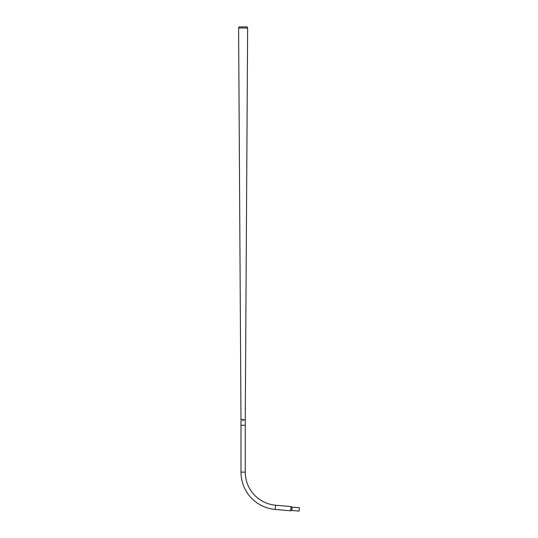 <?xml version="1.0" encoding="UTF-8"?>
<svg xmlns="http://www.w3.org/2000/svg" width="538" height="538" viewBox="0 0 538 538"><rect width="100%" height="100%" fill="white"/><g stroke="black" fill="none" stroke-linecap="round" stroke-linejoin="round"><path stroke-width="0.81" d="M291.051 506.561L290.681 510.818A6.846 6.846 0 0 1 291.838 510.461L299.101 511.1L299.397 507.744L292.134 507.112A6.846 6.846 0 0 1 291.051 506.561L275.57 505.209A33.215 33.215 0 0 1 245.254 472.122L245.254 425.262L240.984 425.262L240.99 419.647L245.254 419.647L245.321 408.618M238.603 28.023L239.121 26.9L247.124 26.9L247.635 28.023L238.603 28.023L240.916 408.241M240.923 408.618L240.99 419.647L245.254 419.647L245.254 425.255M245.254 420.568L245.254 420.972M245.099 408.268L245.214 408.705L245.099 408.268M240.91 408.268L241.024 408.705L240.91 408.268M240.99 420.972L240.99 420.568M242.887 420.743L243.351 420.797L242.887 420.743M242.84 420.743L243.398 420.803L242.84 420.743M240.984 425.262L240.984 472.122A37.485 37.485 0 0 0 275.2 509.459L290.681 510.818M291.838 510.461L292.134 507.112M245.254 472.122L240.984 472.122M275.57 505.209L275.2 509.459M245.321 408.241L247.635 28.023"/></g></svg>
